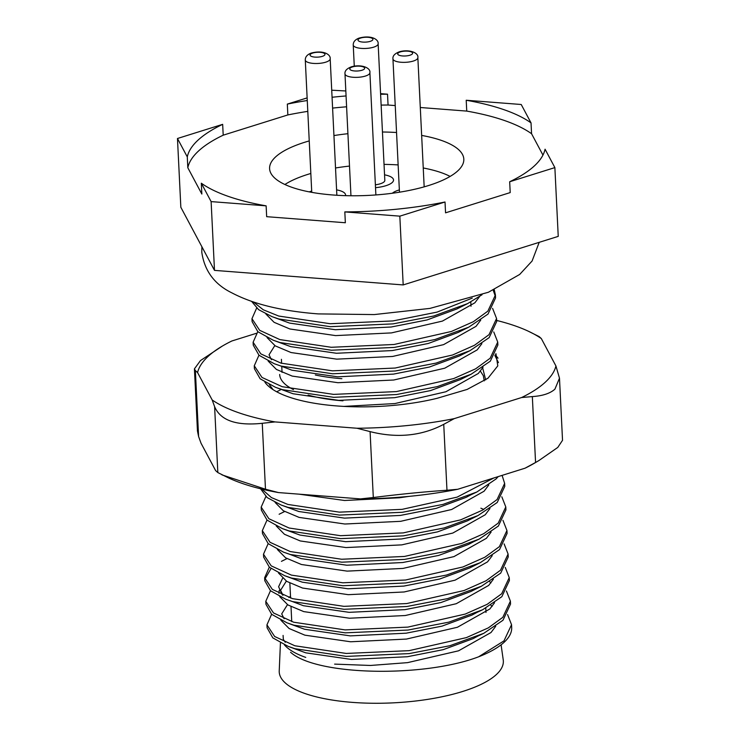 <?xml version="1.0" encoding="UTF-8"?>
<svg xmlns="http://www.w3.org/2000/svg" width="740" height="740" viewBox="0 0 740 740"><rect width="100%" height="100%" fill="white"/><g stroke="black" fill="none" stroke-linecap="round" stroke-linejoin="round"><path stroke-width="1.11" d="M472.259 298.118L437.09 312.095L392.912 320.938L330.123 323.722L278.712 316.045L263.274 309.782L253.579 302.087M251.674 301.448L258.593 309.662L272.015 316.646L278.86 318.986L330.262 326.673L393.06 323.88L433.788 315.989L467.615 303.604L482.064 294.724M494.255 289.719L495.421 294.973L487.863 311.133L473.341 321.715L451.391 331.455L394.069 344.489L331.27 347.282L279.868 339.595L259.675 330.327L251.97 318.681L256.641 308.099M251.97 318.681L252.109 321.632L257.853 331.705L273.171 340.197L280.007 342.537L331.418 350.224L394.207 347.43L434.944 339.54L468.772 327.154L488.012 314.075L495.56 297.915L495.421 294.973M495.421 296.453L493.201 290.2M492.59 308.377L496.568 318.524L489.02 334.684L474.488 345.266L452.547 355.006L395.216 368.039L332.427 370.832L281.015 363.146L260.822 353.877L253.117 342.241L257.798 331.659M253.117 342.241L253.265 345.182L259.009 355.256L274.318 363.747L281.163 366.087L332.565 373.774L395.364 370.99L436.091 363.09L469.918 350.704L489.159 337.625L496.716 321.475L496.568 318.524M493.747 331.927L497.724 342.074L490.167 358.234L475.644 368.816L453.694 378.556L396.372 391.589L333.574 394.383L282.171 386.696L261.979 377.437L254.273 365.791L258.945 355.209M254.273 365.791L254.412 368.733L260.156 378.806L275.474 387.298L282.31 389.638L333.721 397.325L396.511 394.54L437.248 386.641L471.075 374.255L490.315 361.175L497.872 345.025L497.724 342.074M494.894 355.478L498.436 362.637M493.83 477.975L457.098 497.141L402.135 509.351L339.336 512.145L287.925 504.458L271.423 497.595L261.831 489.094M260.545 488.779L267.168 497.595L281.228 505.059L288.073 507.399L339.484 515.086L402.273 512.293L443.001 504.402L476.828 492.017L496.077 478.937L498.214 476.597M502.099 475.376L504.634 483.387L497.086 499.546L482.554 510.128L460.613 519.869L403.282 532.902L340.493 535.695L289.081 528.009L268.888 518.74L261.183 507.104L265.864 496.522M261.183 507.104L261.331 510.045L267.066 520.118L282.384 528.61L289.22 530.95L340.631 538.637L403.43 535.843L444.157 527.953L477.985 515.567L497.224 502.488L504.782 486.337L504.634 483.387M501.812 496.79L505.79 506.937L498.233 523.097L483.71 533.679L461.76 543.419L404.438 556.452L341.639 559.246L290.228 551.559L270.035 542.3L262.33 530.654L267.011 520.072M262.33 530.654L262.478 533.596L268.222 543.669L283.531 552.16L290.376 554.501L341.788 562.187L404.577 559.403L445.304 551.504L479.132 539.118L498.381 526.038L505.929 509.888L505.79 506.937M502.96 520.34L506.937 530.497L499.389 546.647L484.857 557.229L462.916 566.97L405.585 580.012L342.796 582.796L291.384 575.11L271.192 565.85L263.486 554.205L268.167 543.623M263.486 554.205L263.634 557.146L269.379 567.219L284.687 575.72L291.523 578.06L342.935 585.738L405.733 582.954L446.461 575.063L480.288 562.668L499.528 549.589L507.085 533.438L506.937 530.497M483.757 509.444L480.889 508.204M504.116 543.891L508.093 554.047L500.536 570.198L486.013 580.78L464.063 590.52L406.741 603.562L343.943 606.347L292.531 598.66L272.339 589.401L264.643 577.755L269.314 567.173M264.643 577.755L264.781 580.697L270.526 590.779L285.844 599.271L292.679 601.611L344.091 609.288L406.88 606.504L447.608 598.614L481.435 586.219L500.684 573.149L508.232 556.989L508.093 554.047M505.263 567.441L509.24 577.598L501.692 593.748L487.161 604.33L465.22 614.071L407.888 627.113L345.099 629.897L293.688 622.22L273.495 612.951L265.789 601.305L270.47 590.724M265.789 601.305L265.938 604.247L271.682 614.33L286.99 622.821L293.836 625.161L345.238 632.839L408.036 630.054L448.764 622.164L482.591 609.779L501.831 596.699L509.388 580.539L509.24 577.598M506.419 591.001L510.397 601.148L502.839 617.308L488.317 627.881L466.367 637.621L409.044 650.663L346.246 653.448L294.844 645.77L274.651 636.502L266.946 624.856L271.617 614.274M266.946 624.856L267.085 627.807L272.829 637.88L288.147 646.371L294.983 648.712L346.394 656.399L409.183 653.605L449.92 645.715L483.747 633.329L502.987 620.25L510.535 604.09L510.397 601.148M284.641 511.516L279.128 514.245M286.944 558.617L281.431 561.346M271.016 568.561L264.818 579.226M279.655 374.477A97.227 31.57 -2.8 0 0 293.438 389.601M308.127 395.086A97.227 31.57 -2.8 0 0 342.953 400.83M341.871 378.695A97.227 31.57 177.2 0 1 315.351 374.995M396.548 132.506A97.227 31.57 -2.8 0 0 382.45 132.007M347.911 133.7A97.227 31.57 -2.8 0 0 333.943 135.568M309.237 140.924A97.227 31.57 -2.8 0 0 269.591 168.637A97.227 31.57 -2.8 0 0 332.889 194.99A97.227 31.57 -2.8 0 0 463.814 159.137A97.227 31.57 -2.8 0 0 421.652 135.42M307.267 100.52A179.496 58.284 -2.8 0 0 287.324 104.1L287.851 114.931L223.203 135.179L222.666 124.348A179.496 58.284 -2.8 0 0 187.285 156.899L187.812 167.73L201.844 194.047L201.317 183.206A179.496 58.284 -2.8 0 0 266.132 205.85L266.668 216.681L345.349 222.749L344.822 211.908A179.496 58.284 -2.8 0 0 445.027 202.001L445.554 212.833L510.212 192.585L509.675 181.753A179.496 58.284 -2.8 0 0 545.066 149.203L554.87 167.601L509.675 181.753M344.822 211.908L399.831 216.154L445.027 202.001M542.947 155.085L531.561 133.727L531.033 122.896A179.496 58.284 -2.8 0 0 466.209 100.252L466.746 111.093L420.283 107.504M531.033 122.896L521.219 104.497L466.209 100.252M395.234 105.58L388.056 105.025L387.529 94.193A179.496 58.284 -2.8 0 0 380.61 94.267M346.07 95.95A179.496 58.284 -2.8 0 0 332.066 97.264M387.529 94.193L380.582 93.656M345.83 90.974L331.724 90.197M307.137 97.893L287.324 104.1M222.666 124.348L177.471 138.5L187.285 156.899M507.566 614.552L511.543 624.699L503.996 640.859L478.632 656.796A122.156 39.664 -2.8 0 0 511.682 627.538L511.543 624.699M478.632 656.796C424.103 677.655 316.544 675.879 290.579 652.264M201.317 183.206L211.122 201.604L266.132 205.85M177.471 138.5L180.838 207.274L214.489 270.377L403.189 284.928L558.238 236.375L554.87 167.601M403.189 284.928L399.831 216.154M214.489 270.377L211.122 201.604M223.203 135.179A179.496 58.284 -2.8 0 0 187.812 167.73M388.056 105.025A179.496 58.284 -2.8 0 0 381.137 105.099M346.598 106.791A179.496 58.284 -2.8 0 0 332.593 108.096M307.794 111.361A179.496 58.284 -2.8 0 0 287.851 114.931M531.561 133.727A179.496 58.284 -2.8 0 0 466.746 111.093M521.607 397.537A179.922 58.414 -2.8 0 0 545.232 382.247A179.922 58.414 -2.8 0 0 555.934 365.967L559.486 378.177L554.917 389.157C550.144 393.44 542.614 395.909 532.337 396.585L521.607 397.537L454.24 418.627L443.741 424.325L446.969 490.241L457.699 489.288L525.067 468.189A179.922 58.414 -2.8 0 0 534.576 463.101L538.85 460.585L535.566 462.491L532.337 396.585M559.486 378.177L562.529 440.309L557.766 447.441L538.85 460.585M525.067 468.189L535.566 462.491M495.93 353.628L497.789 365.875L487.984 378.214L467.153 389.425L437.164 398.286A114.682 37.231 177.2 0 1 264.939 382.256M212.186 399.97L197.562 372.553L195.369 370.601L198.597 436.507L201.021 443.204L215.636 470.621L217.828 472.573L214.609 406.658L212.186 399.97A179.922 58.414 -2.8 0 0 275.058 421.92L262.256 423.299L265.475 489.214L278.518 492.581A179.922 58.414 -2.8 0 1 228.827 478.059L217.828 472.573M457.699 489.288A179.922 58.414 -2.8 0 1 360.5 498.899L373.302 497.521L370.083 431.614L357.041 428.247L275.058 421.92M357.041 428.247A179.922 58.414 -2.8 0 0 454.24 418.627M541.31 338.55A179.922 58.414 -2.8 0 0 528.12 331.113L539.118 336.598L541.31 338.55L555.934 365.967M528.12 331.113A179.922 58.414 -2.8 0 0 496.67 320.448M197.562 372.553A179.922 58.414 -2.8 0 1 222.37 346.061A179.922 58.414 -2.8 0 1 231.888 340.974L256.392 333.305M360.5 498.899L278.518 492.581M370.083 431.614C397.038 438.422 421.596 435.99 443.741 424.325M446.969 490.241C424.446 491.758 399.896 494.181 373.302 497.521M214.609 406.658C220.465 420.459 236.347 426.009 262.256 423.299M265.475 489.214L222 474.886M222.37 346.061L200.485 360.565L194.426 368.853L195.369 370.601M198.597 436.507L197.46 430.995L194.426 368.853M498.02 358.188L495.273 354.849M340.724 190.911A21.192 6.882 -2.8 0 0 336.598 189.856A21.192 6.882 177.2 0 1 345.58 194.981A21.192 6.882 -2.8 0 0 340.724 190.911M311.697 191.068A21.192 6.882 -2.8 0 0 309.246 191.882A21.192 6.882 177.2 0 1 309.986 191.614A21.192 6.882 177.2 0 1 311.697 191.068M399.35 189.921A21.192 6.882 -2.8 0 0 392.339 193.242A21.192 6.882 177.2 0 1 399.35 189.921M388.676 175.898A21.192 6.882 -2.8 0 0 384.55 174.834A21.192 6.882 177.2 0 1 393.532 179.968A21.192 6.882 -2.8 0 0 388.676 175.898M501.091 644.827L503.237 659.904A112.184 36.427 177.2 0 1 431.679 698.726A112.184 36.427 177.2 0 1 304.963 693.51A112.184 36.427 177.2 0 1 279.23 670.865L280.442 642.93M423.243 167.98A94.739 30.756 177.2 0 1 441.142 172.614A94.739 30.756 177.2 0 1 450.124 176.425M284.9 184.501A94.739 30.756 177.2 0 1 310.837 173.475M335.525 167.98A94.739 30.756 177.2 0 1 349.502 166.084M384.042 164.391A94.739 30.756 177.2 0 1 398.129 164.918M305.75 657.398A108.919 35.363 177.2 0 1 284.401 644.836M375.513 187.673A21.192 6.882 -2.8 0 0 393.532 179.968A21.192 6.882 177.2 0 1 386.798 185.407A21.192 6.882 177.2 0 1 375.513 187.673M345.515 195.656A21.192 6.882 -2.8 0 0 345.58 194.981A21.192 6.882 177.2 0 1 345.515 195.656M378.14 43.79C378.769 39.257 370.87 34.808 358.965 38.138C355.08 39.645 353.174 41.94 353.239 45.011A12.469 4.051 177.2 0 0 360.815 48.34A12.469 4.051 177.2 0 0 374.181 46.99A12.469 4.051 177.2 0 0 378.14 43.79L384.819 180.394A12.469 4.051 177.2 0 1 380.86 183.594A12.469 4.051 177.2 0 1 375.374 184.806M334.619 664.113L370.49 665.463L407.583 662.633L458.56 650.812L490.999 632.524L495.707 626.29M492.1 606.439L490.833 605.2M280.849 620.176L289.072 628.491L304.861 635.16L350.584 641.774L406.427 639.073L457.413 627.261L489.843 608.974L494.551 602.739M490.944 582.889L489.677 581.649M279.248 590.317L278.915 593.36M279.702 596.616L287.925 604.941L303.714 611.601L349.428 618.224L405.279 615.523L456.256 603.711L488.696 585.414L493.404 579.189M278.545 573.065L286.769 581.39L302.558 588.05L348.281 594.673L404.123 591.972L455.109 580.16L487.54 561.864L492.248 555.638M277.398 549.515L285.621 557.84L301.402 564.5L347.125 571.123L402.976 568.422L453.953 556.61L486.393 538.313L491.101 532.079M276.242 525.964L284.465 534.289L300.255 540.949L345.978 547.563L401.82 544.871L452.806 533.059L485.237 514.763L489.945 508.528M275.095 502.414L283.309 510.739L299.099 517.399L344.822 524.013L400.673 521.321L451.65 509.499L484.09 491.212L488.788 484.977M299.016 494.163L344.498 500.49L399.517 497.77L408.933 496.383M269.332 384.652L273.069 389.647M343.906 406.399L394.91 403.559L445.896 391.747L478.327 373.45L483.035 367.225M268.185 361.101L276.399 369.427L292.189 376.087L337.912 382.7L393.754 380.009L444.74 368.196L477.171 349.9L481.879 343.665M267.029 337.551L275.252 345.876L291.042 352.536L336.756 359.15L392.607 356.458L443.593 344.637L476.024 326.349L480.732 320.115M265.882 314L274.096 322.316L289.886 328.986L335.608 335.599L391.451 332.907L442.437 321.086L474.867 302.799L479.576 296.564M288.147 646.371L305.722 652.819L351.445 659.442L407.296 656.741L443.195 649.665L473.128 638.629L478.059 635.993M290.506 596.338L288.841 597.467M286.99 622.821L304.575 629.268L350.298 635.882L406.14 633.19L442.039 626.114L471.972 615.079L476.912 612.442M282.578 578.329L278.61 586.737L282.365 594.969M291.911 601.37L303.418 605.718L349.141 612.332L404.983 609.64L440.883 602.563L470.825 591.528L481.435 586.219M284.687 575.72L302.272 582.167L347.994 588.781L403.837 586.089L439.736 579.013L469.669 567.978L480.288 562.668M289.608 554.269L301.115 558.617L346.838 565.231L402.68 562.529L438.579 555.453L468.522 544.427L473.452 541.791M282.384 528.61L299.968 535.057L345.682 541.68L401.533 538.979L437.433 531.903L467.365 520.877L477.985 515.567M281.228 505.059L298.812 511.507L344.535 518.13L400.377 515.429L436.276 508.352L466.219 497.326L471.149 494.681M485.68 379.907L482.665 367.882M275.474 387.298L293.058 393.754L338.772 400.368L394.624 397.676L430.523 390.591L460.456 379.565L471.075 374.255M280.395 365.856L291.902 370.194L337.625 376.817L393.467 374.116L429.367 367.04L459.309 356.014L469.918 350.704M273.171 340.197L290.755 346.644L336.469 353.267L392.32 350.566L428.22 343.49L458.153 332.464L468.772 327.154M272.015 316.646L289.599 323.093L335.322 329.716L391.164 327.015L427.063 319.939L457.006 308.913L461.936 306.268M360.361 38.138A7.483 2.433 -2.8 0 0 359.992 41.588A7.483 2.433 -2.8 0 0 370.555 41.246A7.483 2.433 -2.8 0 0 370.925 37.796A7.483 2.433 -2.8 0 0 360.361 38.138M326.22 62.012A12.469 4.051 177.2 0 1 312.854 63.363A12.469 4.051 177.2 0 1 305.287 60.023C305.222 56.962 307.128 54.668 311.004 53.151C322.918 49.83 330.817 54.279 330.188 58.812A12.469 4.051 177.2 0 1 326.22 62.012M312.41 53.151A7.483 2.433 -2.8 0 0 312.039 56.601A7.483 2.433 -2.8 0 0 322.594 56.268A7.483 2.433 -2.8 0 0 322.973 52.808A7.483 2.433 -2.8 0 0 312.41 53.151M412.763 61.217A12.469 4.051 177.2 0 1 399.859 62.142A12.469 4.051 177.2 0 1 392.949 58.876C392.533 55.898 394.762 53.502 399.618 51.708C409.729 48.997 418.822 52.975 417.85 57.655A12.469 4.051 177.2 0 1 412.763 61.217M400.747 51.791A7.483 2.433 -2.8 0 0 399.138 55.26A7.483 2.433 -2.8 0 0 409.59 55.324A7.483 2.433 -2.8 0 0 411.19 51.856A7.483 2.433 -2.8 0 0 400.747 51.791M364.811 76.229A12.469 4.051 177.2 0 1 351.907 77.154A12.469 4.051 177.2 0 1 344.988 73.898C344.581 70.91 346.801 68.524 351.667 66.72C361.768 64.019 370.86 67.997 369.889 72.677A12.469 4.051 177.2 0 1 364.811 76.229M352.795 66.813A7.483 2.433 -2.8 0 0 351.186 70.272A7.483 2.433 -2.8 0 0 361.629 70.346A7.483 2.433 -2.8 0 0 363.238 66.877A7.483 2.433 -2.8 0 0 352.795 66.813M289.858 583.12L290.589 598.049M291.014 606.671L291.745 621.6M470.797 301.948L471.01 306.258M485.773 608.123L485.986 612.424M478.031 636.012L483.747 633.329M287.471 604.663L281.718 613.876L284.123 618.779M476.875 612.452L482.591 609.779M286.325 581.113L280.562 590.326L282.976 595.228M291.967 601.389L285.844 599.271M289.664 554.288L283.531 552.16M473.424 541.8L479.132 539.118M471.121 494.699L476.828 492.017M480.399 371.147L483.322 375.689L484.238 380.869M274.808 345.589L269.046 354.812L271.45 359.714M280.451 365.865L274.318 363.747M283.087 635.429L283.328 639.369L285.279 642.329M457.006 308.913L467.615 303.604M276.668 391.775L280.414 389.897M201.909 246.781L201.789 252.22C204.471 270.877 214.544 284.447 232.008 292.938C253.404 304.177 282.125 311.161 318.182 313.899L374.255 314.574L429.968 308.395L488.4 292.254L519.674 274.457L532.088 261.026L539.201 242.332M282.051 372.377L281.764 366.605M281.607 363.322L281.413 359.307M353.239 45.011L354.275 66.165M305.287 60.023L311.753 192.345M330.188 58.812L336.857 195.268M392.949 58.876L399.471 192.206M417.85 57.655L424.168 186.85M344.988 73.898L350.954 195.758M369.889 72.677L375.874 194.944"/></g></svg>
